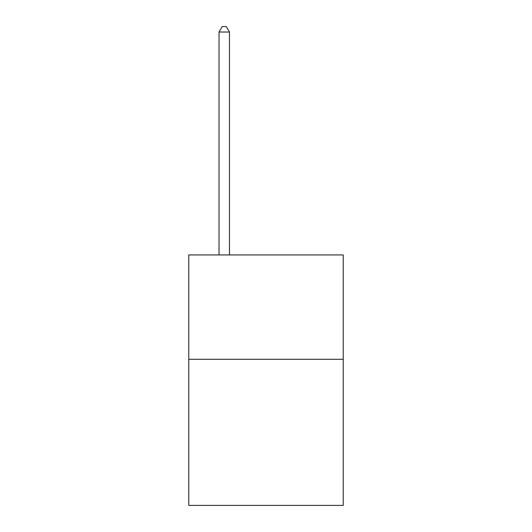 <?xml version="1.0" encoding="UTF-8"?>
<svg xmlns="http://www.w3.org/2000/svg" width="532" height="532" viewBox="0 0 532 532"><rect width="100%" height="100%" fill="white"/><g stroke="black" fill="none" stroke-linecap="round" stroke-linejoin="round"><path stroke-width="0.8" d="M343.226 359.299L343.226 505.4L188.774 505.4L188.774 254.941L343.226 254.941L343.226 359.299L188.774 359.299M229.472 254.941L229.472 32.026L219.038 32.026L219.038 254.941M219.038 32.026L222.17 26.6L226.346 26.6L229.472 32.026"/></g></svg>
